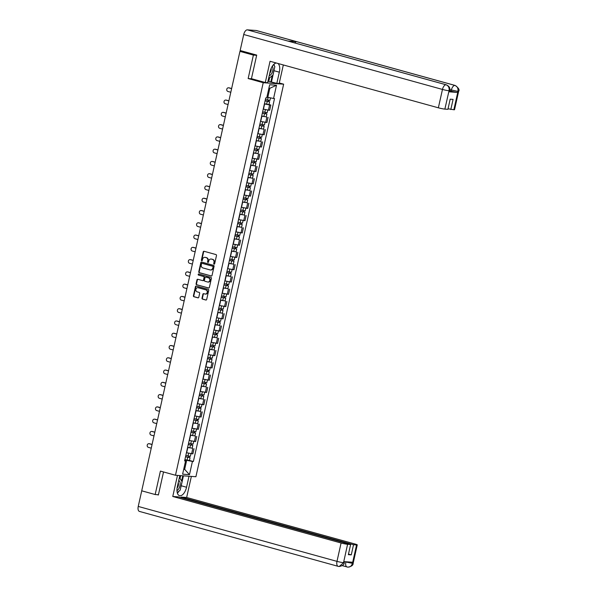 <?xml version="1.0" encoding="UTF-8"?>
<svg xmlns="http://www.w3.org/2000/svg" width="597" height="597" viewBox="0 0 597 597"><rect width="100%" height="100%" fill="white"/><g stroke="black" fill="none" stroke-linecap="round" stroke-linejoin="round"><path stroke-width="0.9" d="M214.077 264.158A0.552 0.478 -85.9 0 0 214.659 263.747L216.495 255.538A0.791 0.687 -85.9 0 0 216.002 254.583L204.062 251.285A0.791 0.687 -85.9 0 0 203.226 251.874L201.39 260.076A0.552 0.478 -85.9 0 0 202.316 260.337L202.555 259.27A2.545 2.194 -85.9 0 1 205.234 257.389L206.226 257.665A2.545 2.194 -85.9 0 1 207.801 260.725L207.562 261.784A0.552 0.478 -85.9 0 0 208.487 262.038L208.726 260.979A2.545 2.194 -85.9 0 1 211.405 259.091L212.398 259.367A2.545 2.194 -85.9 0 1 213.972 262.426L213.733 263.486A0.552 0.478 -85.9 0 0 214.077 264.158M202.002 298.149A0.791 0.687 -85.9 0 0 202.495 299.104L205.846 300.03A0.791 0.687 -85.9 0 0 206.681 299.44L208.719 290.329A0.791 0.687 -85.9 0 0 208.226 289.373L196.286 286.067A0.791 0.687 -85.9 0 0 195.45 286.657L193.413 295.769A0.791 0.687 -85.9 0 0 193.906 296.724L197.95 297.843A0.791 0.687 -85.9 0 0 198.786 297.254L199.659 293.358A0.791 0.687 -85.9 0 0 199.167 292.403L197.159 291.851A2.127 1.836 -85.9 0 1 198.085 287.717L205.943 289.888A2.127 1.836 -85.9 0 1 205.025 294.022L203.711 293.657A0.791 0.687 -85.9 0 0 202.876 294.246L202.002 298.149L202.413 298.179A0.791 0.687 -85.9 0 0 202.905 299.134L206.152 300.03M256.658 55.327L253.389 55.096L248.151 78.535L263.225 82.707L175.481 475.257L160.406 471.093L155.168 494.532L141.713 490.816L239.942 51.379L243.554 51.633L241.457 51.058L241.367 51.476M253.389 55.096L239.942 51.379M211.211 276.015A0.791 0.687 -85.9 0 0 212.047 275.426L214.084 266.314A0.791 0.687 -85.9 0 0 213.592 265.359L201.652 262.053A0.791 0.687 -85.9 0 0 200.816 262.643L198.779 271.754A0.791 0.687 -85.9 0 0 199.271 272.71L211.442 276.03M211.405 278.321L209.368 287.433A0.791 0.687 -85.9 0 1 208.532 288.023L196.585 284.717A0.791 0.687 -85.9 0 1 196.092 283.762L196.965 279.866A0.791 0.687 -85.9 0 1 197.801 279.277L202.644 280.612A0.791 0.687 -85.9 0 0 203.48 280.023L204.062 277.441A0.791 0.687 -85.9 0 0 203.57 276.486L198.525 275.09A0.552 0.478 -85.9 0 1 198.771 274.008L210.913 277.366A0.791 0.687 -85.9 0 1 211.405 278.321M279.299 82.976L283.642 84.177L195.898 476.734L175.481 475.257M155.168 494.532L158.436 494.771M240.987 50.745L241.457 51.058M263.24 109.094L268.434 110.146L269.598 104.96L264.404 103.908M269.598 104.96L270.844 105.05L269.008 104.542M268.434 110.146L269.68 110.236L270.844 105.05M266.262 116.811L261.658 116.176M260.501 121.37L266.941 122.512L268.098 117.318M263.523 129.086L258.911 128.452M257.755 133.638L264.195 134.788L265.359 129.594M260.777 141.355L256.173 140.72M255.009 145.914L261.449 147.056L262.613 141.862M258.031 153.63L253.427 152.996M252.27 158.183L258.71 159.332L259.867 154.138M255.292 165.899L250.688 165.265M249.524 170.458L255.964 171.6L257.128 166.406M252.546 178.175L247.942 177.54M246.785 182.734L253.225 183.876L254.382 178.682M249.807 190.443L245.195 189.809M244.039 195.003L250.479 196.144L251.643 190.95M247.061 202.719L242.457 202.084M241.292 207.278L247.74 208.42L248.897 203.226M244.315 214.987L239.71 214.353M238.554 219.547L244.994 220.689L246.151 215.495M241.576 227.263L236.972 226.629M235.808 231.823L242.248 232.964L243.412 227.77M238.83 239.531L234.225 238.897M233.069 244.091L239.509 245.233L240.666 240.039M236.091 251.807L231.487 251.173M230.323 256.367L236.763 257.508L237.927 252.315M233.345 264.083L228.741 263.441M227.576 268.635L234.024 269.777L235.181 264.583M230.599 276.351L225.994 275.717M224.838 280.911L231.278 282.053L232.434 276.859M227.86 288.627L223.256 287.985M222.091 293.179L228.532 294.321L229.696 289.135M225.114 300.895L220.509 300.261M219.353 305.455L225.793 306.597L226.95 301.403M222.375 313.171L217.771 312.537M216.607 317.723L223.047 318.865L224.211 313.679M219.629 325.44L215.024 324.805M213.86 329.999L220.308 331.141L221.465 325.947M216.89 337.715L212.278 337.081M211.122 342.268L217.562 343.409L218.718 338.223M214.144 349.984L209.54 349.349M208.375 354.543L214.816 355.685L215.98 350.491M211.398 362.26L206.793 361.625M205.637 366.812L212.077 367.953L213.233 362.767M208.659 374.528L204.055 373.894M202.89 379.088L209.331 380.229L210.495 375.035M205.913 386.804L201.308 386.169M200.144 391.356L206.592 392.498L207.749 387.311M203.174 399.072L198.562 398.438M197.406 403.632L203.846 404.773L205.01 399.58M200.428 411.348L195.823 410.714M194.659 415.9L201.099 417.049L202.264 411.855M197.682 423.616L193.077 422.982M191.921 428.176L198.361 429.318L199.517 424.124M194.943 435.892L190.339 435.258M189.174 440.452L195.615 441.593L196.779 436.4M192.197 448.16L187.592 447.526M186.428 452.72L192.876 453.862L194.032 448.668M266.904 97.08L267.814 97.333L269.837 88.281L268.881 88.214M183.704 469.287L184.66 469.354L186.682 460.309L192.428 461.451L189.473 474.667L182.615 474.175L185.563 460.959L184.607 460.891L265.74 97.915L266.702 97.983L269.657 84.767L276.515 85.259L273.56 98.475L267.814 97.333M192.428 461.451L193.383 461.518L274.523 98.55L273.56 98.475M263.225 82.707L283.642 84.177M248.151 78.535L251.83 78.804M183.742 469.1L184.66 469.354L189.473 474.667M186.682 460.309L184.846 459.802M189.458 460.436L193.383 461.518M185.563 460.959L184.704 460.451M276.515 85.259L269.837 88.281M214.36 264.135A0.552 0.478 -85.9 0 1 214.136 263.516L214.375 262.456A2.545 2.194 -85.9 0 0 212.808 259.397L212.398 259.367M211.234 259.053A2.545 2.194 -85.9 0 1 211.808 259.12L212.808 259.397M205.062 257.352A2.545 2.194 -85.9 0 1 205.637 257.419L206.637 257.695A2.545 2.194 -85.9 0 1 208.204 260.747L207.972 261.814A0.552 0.478 -85.9 0 0 208.196 262.426M204.159 251.315A0.791 0.687 -85.9 0 0 203.629 251.904L201.801 260.105A0.552 0.478 -85.9 0 0 202.025 260.725M201.749 262.083A0.791 0.687 -85.9 0 0 201.226 262.673L199.189 271.784A0.791 0.687 -85.9 0 0 199.682 272.739L211.525 276.015M212.965 266.904A0.552 0.478 -85.9 0 0 212.622 266.24L202.137 263.337A0.552 0.478 -85.9 0 0 201.555 263.755L201.301 264.874A2.545 2.194 -85.9 0 0 202.876 267.926L210.04 269.911A2.545 2.194 -85.9 0 0 212.719 268.023L213.375 266.934A0.552 0.478 -85.9 0 0 213.032 266.269L212.622 266.24M202.383 263.359A0.552 0.478 -85.9 0 1 202.547 263.367L213.032 266.269M210.614 269.978A2.545 2.194 -85.9 0 0 213.129 268.053L212.719 268.023M213.375 266.934L213.129 268.053M208.838 288.023L196.585 284.717M197.905 279.306A0.791 0.687 -85.9 0 0 197.376 279.896L196.503 283.791A0.791 0.687 -85.9 0 0 196.995 284.747M202.876 280.635L203.055 280.642A0.791 0.687 -85.9 0 0 203.89 280.053L204.472 277.471A0.791 0.687 -85.9 0 0 203.98 276.515L198.525 275.09M198.92 274.053A0.552 0.478 -85.9 0 0 198.935 275.12M207.674 282A2.127 1.836 -85.9 0 0 208.599 277.874L205.823 277.105A0.791 0.687 -85.9 0 0 204.987 277.695L204.413 280.284A0.791 0.687 -85.9 0 0 204.905 281.239L207.674 282M208.189 282.06A2.127 1.836 -85.9 0 0 209.002 277.903L208.599 277.874M206.002 277.12A0.791 0.687 -85.9 0 1 206.234 277.135L209.002 277.903M203.808 293.687A0.791 0.687 -85.9 0 0 203.286 294.276L202.413 298.179M205.54 294.075A2.127 1.836 -85.9 0 0 206.353 289.918L205.943 289.888M197.98 287.694A2.127 1.836 -85.9 0 1 198.488 287.747L206.353 289.918M196.383 286.097A0.791 0.687 -85.9 0 0 195.853 286.687L193.816 295.799A0.791 0.687 -85.9 0 0 194.309 296.754L198.256 297.851M265.09 100.803L269.628 101.774L268.993 104.609L264.441 103.729M265.075 100.893L269.628 101.774M268.389 100.266L268.113 101.512M231.614 88.64L228.741 87.849A1.858 1.604 -85.9 0 0 227.935 91.468L230.8 92.259M265.374 99.557L269.926 100.438L270.501 97.863M228.472 87.804L229.002 87.841A1.858 1.604 94.1 0 1 229.278 87.886L231.636 88.535M268.904 100.363L268.672 101.408M262.352 113.079L266.881 114.049L266.247 116.878L261.695 115.997M262.329 113.169L266.881 114.049M265.643 112.542L265.367 113.781M228.867 100.915L226.002 100.117A1.858 1.604 -85.9 0 0 225.188 103.736L228.061 104.535M262.628 111.833L267.18 112.706L267.769 110.072M225.733 100.072L226.263 100.109A1.858 1.604 94.1 0 1 226.532 100.162L228.89 100.811M266.165 112.639L265.926 113.676M259.605 125.348L264.135 126.318L263.508 129.153L258.956 128.273M259.591 125.437L264.135 126.318M262.904 124.81L262.62 126.057M226.121 113.184L223.256 112.393A1.858 1.604 -85.9 0 0 222.45 116.012L225.315 116.803M259.889 124.101L264.441 124.982L265.023 122.348M222.987 112.348L223.517 112.385A1.858 1.604 94.1 0 1 223.785 112.43L226.151 113.087M263.419 124.907L263.187 125.952M274.262 69.17A9.104 4.537 105.5 0 1 273.986 70.707L279.329 72.185A9.104 4.537 105.5 0 0 277.941 63.469M276.292 63.013A9.104 4.537 105.5 0 0 270.142 71.521L267.643 82.692L265.292 82.528L270.045 61.282L438.362 107.811L442.467 89.438L243.733 34.507L240.151 50.514L256.71 55.096L251.434 78.692L265.292 82.528M279.329 72.185L276.829 83.356L279.18 83.528L283.329 64.954M267.971 81.214L276.829 83.356M453.854 109.751L457.959 91.386A4.858 0.418 -167.4 0 0 458.645 91.326L454.533 109.691A4.858 0.418 -167.4 0 1 453.854 109.751L448.034 108.766M243.733 34.507A4.977 2.478 -74.5 0 1 247.322 29.85L287.881 41.059A4.977 2.478 -74.5 0 1 288.105 41.103A4.977 2.478 -74.5 0 1 288.321 41.178M294.717 42.932A4.977 2.478 -74.5 0 1 296.746 41.7L256.18 30.492L247.322 29.85M256.18 30.492A4.977 2.478 -74.5 0 1 256.426 30.529L455.168 85.461A4.977 2.478 -74.5 0 0 454.921 85.423C457.317 86.386 458.324 88.326 457.944 91.259L457.623 92.438A4.858 0.418 -167.4 0 1 451.116 91.14L449.742 90.759M451.116 91.14L451.354 90.08A4.977 2.478 -74.5 0 1 454.921 85.423L296.746 41.7L287.881 41.059L446.063 84.781C448.451 85.737 449.451 87.684 449.063 90.625L444.869 109.102A4.858 0.418 -167.4 0 1 438.362 107.811M450.81 109.535L453.078 99.386L450.183 99.177L447.914 109.326L444.869 109.102M448.84 91.804L449.078 90.744L449.757 90.684L449.519 91.744A4.858 0.418 -167.4 0 1 448.84 91.804L457.623 92.438M274.314 65.774A9.104 4.537 105.5 0 0 273.986 64.17M273.986 70.707L271.493 81.879M270.837 81.834L272.21 75.692M268.807 81.274L269.56 77.901M449.884 89.669L457.854 91.378M179.824 475.57L177.361 486.577A9.104 4.537 105.5 0 0 179.533 495.682A9.104 4.537 105.5 0 0 186.555 487.242L189.01 476.234M177.473 475.399L172.764 496.48L178.257 496.876L350.633 544.516L347.596 544.3L343.506 562.784L343.827 561.613L352.603 562.247L352.469 563.314L356.573 544.949A4.858 0.418 12.6 0 0 357.26 544.882A4.858 0.418 12.6 0 0 354.969 544.001L186.652 497.48L181.16 497.085L181.033 497.637M191.361 476.406L186.652 497.48M172.764 496.48L341.088 543.001A4.858 0.418 12.6 0 0 347.596 544.3M139.668 511.457A4.977 2.478 -74.5 0 1 139.429 511.413A4.977 2.478 -74.5 0 1 138.243 506.435L141.728 490.824M350.633 544.516L348.364 554.665L351.267 554.874L353.536 544.725L356.573 544.949M353.536 544.725L181.16 497.085M157.205 494.682L158.377 495.01L163.533 471.958M351.267 554.874L348.491 554.106M177.369 493.122A9.104 4.537 105.5 0 0 179.085 491.04M180.801 487.294A9.104 4.537 105.5 0 0 181.212 485.764L186.555 487.242M183.436 475.831L181.212 485.764M181.622 480.958L182.779 475.787M180.033 478.443L180.66 475.63M344.484 561.658L344.268 562.613L343.588 562.673M339.118 566.508L338.163 566.344A4.977 2.478 -74.5 0 0 338.409 566.389L339.171 566.516L343.499 562.792M352.387 563.426C351.506 566.232 349.805 567.434 347.275 567.031L347.976 567.15C351.551 566.463 353.275 565.165 353.155 563.255A4.858 0.418 -167.4 0 1 352.469 563.314M273.56 64.58L274.836 66.595L272.941 75.088L268.523 78.767M269.21 75.67A5.261 2.619 105.5 0 0 272.456 71.737A5.261 2.619 105.5 0 0 272.329 66.148M269.769 73.185A3.597 1.798 105.5 0 0 271.187 68.304M179.406 477.458L182.063 481.645L180.167 490.144L177.219 492.592M176.966 490.57A5.261 2.619 105.5 0 0 180.04 485.331A5.261 2.619 105.5 0 0 178.712 480.555M177.085 488.137A3.597 1.798 105.5 0 0 178.227 482.712M256.867 137.623L261.396 138.594L260.762 141.422L256.21 140.541M256.844 137.713L261.396 138.594M260.158 137.086L259.882 138.325M223.382 125.46L220.517 124.669A1.858 1.604 -85.9 0 0 219.703 128.28L222.569 129.079M257.143 136.377L261.695 137.25L262.284 134.616M220.241 124.616L220.778 124.654A1.858 1.604 94.1 0 1 221.047 124.706L223.405 125.355M260.673 137.183L260.441 138.22M254.121 149.892L258.65 150.862L258.016 153.698L253.471 152.817M254.098 149.981L258.65 150.862M257.411 149.354L257.135 150.601M220.636 137.728L217.771 136.937A1.858 1.604 -85.9 0 0 216.965 140.556L219.83 141.347M254.397 148.646L258.949 149.526L259.538 146.892M217.502 136.892L218.032 136.929A1.858 1.604 94.1 0 1 218.301 136.974L220.659 137.631M257.934 149.451L257.703 150.496M251.374 162.168L255.912 163.138L255.277 165.966L250.725 165.093M251.359 162.257L255.912 163.138M254.673 161.63L254.397 162.869M217.898 150.004L215.024 149.213A1.858 1.604 -85.9 0 0 214.219 152.825L217.084 153.623M251.658 160.921L256.21 161.802L256.8 159.168M214.756 149.16L215.286 149.198A1.858 1.604 94.1 0 1 215.562 149.25L217.92 149.899M255.188 161.727L254.956 162.765M248.636 174.436L253.165 175.406L252.531 178.242L247.979 177.361M248.613 174.533L253.165 175.406M251.927 173.899L251.65 175.145M215.151 162.272L212.286 161.481A1.858 1.604 -85.9 0 0 211.48 165.1L214.345 165.891M248.912 173.19L253.464 174.07L254.053 171.436M212.017 161.436L212.547 161.474A1.858 1.604 94.1 0 1 212.816 161.518L215.174 162.175M252.449 173.996L252.21 175.04M245.889 186.712L250.419 187.682L249.792 190.51L245.24 189.637M245.874 186.801L250.419 187.682M249.188 186.174L248.904 187.413M212.405 174.548L209.54 173.757A1.858 1.604 -85.9 0 0 208.734 177.376L211.599 178.167M246.173 185.466L250.725 186.346L251.307 183.712M209.271 173.705L209.801 173.742A1.858 1.604 94.1 0 1 210.069 173.794L212.435 174.443M249.703 186.271L249.471 187.316M243.151 198.988L247.68 199.95L247.046 202.786L242.494 201.905M243.128 199.077L247.68 199.95M246.442 198.443L246.165 199.689M209.666 186.816L206.801 186.025A1.858 1.604 -85.9 0 0 205.987 189.645L208.853 190.436M243.427 197.734L247.979 198.614L248.568 195.98M206.525 185.98L207.062 186.018A1.858 1.604 94.1 0 1 207.331 186.063L209.689 186.719M246.957 198.54L246.725 199.585M240.404 211.256L244.934 212.226L244.3 215.054L239.755 214.181M240.382 211.345L244.934 212.226M243.695 210.719L243.419 211.957M206.92 199.092L204.055 198.301A1.858 1.604 -85.9 0 0 203.249 201.92L206.114 202.711M240.681 210.01L245.233 210.89L245.822 208.256M203.786 198.249L204.316 198.294A1.858 1.604 94.1 0 1 204.584 198.338L206.943 198.988M244.218 210.816L243.986 211.86M237.666 223.532L242.195 224.494L241.561 227.33L237.009 226.45M237.643 223.621L242.195 224.494M240.957 222.987L240.681 224.233M204.181 211.36L201.316 210.569A1.858 1.604 -85.9 0 0 200.502 214.189L203.368 214.98M237.942 222.278L242.494 223.159L243.083 220.524M201.04 210.525L201.57 210.562A1.858 1.604 94.1 0 1 201.846 210.607L204.204 211.263M241.472 223.084L241.24 224.129M234.919 235.8L239.449 236.77L238.815 239.598L234.263 238.725M234.897 235.89L239.449 236.77M238.21 235.263L237.934 236.502M201.435 223.636L198.57 222.845A1.858 1.604 -85.9 0 0 197.764 226.464L200.629 227.256M235.196 234.554L239.748 235.434L240.337 232.8M198.301 222.793L198.831 222.838A1.858 1.604 94.1 0 1 199.1 222.882L201.458 223.532M238.733 235.36L238.494 236.405M232.173 248.076L236.71 249.039L236.076 251.874L231.524 250.994M232.158 248.165L236.71 249.039M235.472 247.531L235.188 248.777M198.697 235.905L195.823 235.114A1.858 1.604 -85.9 0 0 195.018 238.733L197.883 239.524M232.457 246.822L237.009 247.703L237.591 245.068M195.555 235.069L196.085 235.106A1.858 1.604 94.1 0 1 196.353 235.151L198.719 235.808M235.987 247.628L235.755 248.673M229.435 260.344L233.964 261.314L233.33 264.143L228.778 263.27M229.412 260.434L233.964 261.314M232.726 259.807L232.449 261.046M195.95 248.18L193.085 247.389A1.858 1.604 -85.9 0 0 192.271 251.009L195.144 251.8M229.711 259.098L234.263 259.979L234.852 257.344M192.809 247.337L193.346 247.382A1.858 1.604 94.1 0 1 193.615 247.427L195.973 248.076M233.24 259.904L233.009 260.949M226.688 272.62L231.218 273.583L230.591 276.418L226.039 275.538M226.666 272.71L231.218 273.583M229.979 272.075L229.703 273.322M193.204 260.449L190.339 259.658A1.858 1.604 -85.9 0 0 189.533 263.277L192.398 264.068M226.972 271.374L231.517 272.247L232.106 269.613M190.07 259.613L190.6 259.65A1.858 1.604 94.1 0 1 190.868 259.695L193.227 260.352M230.502 272.172L230.27 273.217M223.95 284.888L228.479 285.859L227.845 288.687L223.293 287.814M223.927 284.978L228.479 285.859M227.241 284.351L226.964 285.597M190.465 272.725L187.6 271.933A1.858 1.604 -85.9 0 0 186.786 275.553L189.652 276.344M224.226 283.642L228.778 284.523L229.367 281.888M187.324 271.889L187.854 271.926A1.858 1.604 94.1 0 1 188.13 271.971L190.488 272.62M227.755 284.448L227.524 285.493M221.203 297.164L225.733 298.127L225.099 300.963L220.547 300.082M221.181 297.254L225.733 298.127M224.494 296.619L224.218 297.866M187.719 285L184.854 284.202A1.858 1.604 -85.9 0 0 184.048 287.821L186.913 288.612M221.48 295.918L226.032 296.791L226.621 294.157M184.585 284.157L185.115 284.194A1.858 1.604 94.1 0 1 185.383 284.239L187.742 284.896M225.017 296.716L224.778 297.761M218.457 309.433L222.994 310.403L222.36 313.238L217.808 312.358M218.442 309.522L222.994 310.403M221.756 308.895L221.472 310.142M184.98 297.269L182.107 296.478A1.858 1.604 -85.9 0 0 181.301 300.097L184.167 300.888M218.741 308.186L223.293 309.067L223.882 306.433M181.839 296.433L182.369 296.47A1.858 1.604 94.1 0 1 182.645 296.515L185.003 297.164M222.271 308.992L222.039 310.037M215.718 321.708L220.248 322.678L219.614 325.507L215.062 324.626M215.696 321.798L220.248 322.678M219.009 321.171L218.733 322.41M182.234 309.544L179.369 308.746A1.858 1.604 -85.9 0 0 178.555 312.365L181.428 313.156M215.995 320.462L220.547 321.335L221.136 318.701M179.1 308.701L179.63 308.739A1.858 1.604 94.1 0 1 179.898 308.791L182.257 309.44M219.524 321.268L219.293 322.305M212.972 333.977L217.502 334.947L216.875 337.783L212.323 336.902M212.95 334.066L217.502 334.947M216.263 333.439L215.987 334.686M179.488 321.813L176.622 321.022A1.858 1.604 -85.9 0 0 175.816 324.641L178.682 325.432M213.256 332.73L217.801 333.611L218.39 330.977M176.354 320.977L176.884 321.014A1.858 1.604 94.1 0 1 177.152 321.059L179.51 321.708M216.786 333.536L216.554 334.581M210.234 346.253L214.763 347.223L214.129 350.051L209.577 349.17M210.211 346.342L214.763 347.223M213.525 345.715L213.248 346.954M176.749 334.089L173.884 333.29A1.858 1.604 -85.9 0 0 173.07 336.909L175.936 337.708M210.51 345.006L215.062 345.879L215.651 343.245M173.608 333.245L174.137 333.283A1.858 1.604 94.1 0 1 174.414 333.335L176.772 333.984M214.039 345.812L213.808 346.85M207.487 358.521L212.017 359.491L211.383 362.327L206.831 361.446M207.465 358.61L212.017 359.491M210.778 357.984L210.502 359.23M174.003 346.357L171.138 345.566A1.858 1.604 -85.9 0 0 170.332 349.185L173.197 349.976M207.763 357.275L212.316 358.155L212.905 355.521M170.869 345.521L171.399 345.559A1.858 1.604 94.1 0 1 171.667 345.603L174.025 346.253M211.301 358.081L211.062 359.125M204.741 370.797L209.278 371.767L208.644 374.595L204.092 373.715M204.726 370.886L209.278 371.767M208.04 370.259L207.756 371.498M171.264 358.633L168.391 357.834A1.858 1.604 -85.9 0 0 167.585 361.454L170.451 362.252M205.025 369.55L209.577 370.424L210.166 367.789M168.123 357.79L168.653 357.827A1.858 1.604 94.1 0 1 168.929 357.879L171.287 358.528M208.554 370.356L208.323 371.394M202.002 383.065L206.532 384.035L205.898 386.871L201.346 385.99M201.98 383.155L206.532 384.035M205.293 382.528L205.017 383.774M168.518 370.901L165.653 370.11A1.858 1.604 -85.9 0 0 164.839 373.729L167.712 374.52M202.279 381.819L206.831 382.699L207.42 380.065M165.384 370.065L165.914 370.103A1.858 1.604 94.1 0 1 166.182 370.147L168.541 370.797M205.816 382.625L205.577 383.67M199.256 395.341L203.786 396.311L203.159 399.139L198.607 398.259M199.241 395.43L203.786 396.311M202.555 394.804L202.271 396.042M165.772 383.177L162.906 382.386A1.858 1.604 -85.9 0 0 162.1 385.998L164.966 386.796M199.54 394.095L204.084 394.968L204.674 392.333M162.638 382.334L163.168 382.371A1.858 1.604 94.1 0 1 163.436 382.423L165.794 383.073M203.07 394.901L202.838 395.938M196.517 407.609L201.047 408.579L200.413 411.415L195.861 410.535M196.495 407.699L201.047 408.579M199.808 407.072L199.532 408.318M163.033 395.445L160.168 394.654A1.858 1.604 -85.9 0 0 159.354 398.274L162.22 399.065M196.794 406.363L201.346 407.244L201.935 404.609M159.892 394.61L160.421 394.647A1.858 1.604 94.1 0 1 160.697 394.692L163.056 395.348M200.323 407.169L200.092 408.214M193.771 419.885L198.301 420.855L197.667 423.683L193.115 422.81M193.749 419.975L198.301 420.855M197.062 419.348L196.786 420.587M160.287 407.721L157.421 406.93A1.858 1.604 -85.9 0 0 156.615 410.542L159.481 411.34M194.047 418.639L198.6 419.519L199.189 416.878M157.153 406.878L157.683 406.915A1.858 1.604 94.1 0 1 157.951 406.967L160.309 407.617M197.585 419.445L197.346 420.482M191.025 432.153L195.562 433.123L194.928 435.959L190.376 435.079M191.01 432.25L195.562 433.123M194.323 431.616L194.047 432.862M157.548 419.989L154.675 419.198A1.858 1.604 -85.9 0 0 153.869 422.818L156.735 423.609M191.309 430.907L195.861 431.788L196.45 429.153M154.407 419.154L154.936 419.191A1.858 1.604 94.1 0 1 155.213 419.236L157.571 419.892M194.838 431.713L194.607 432.758M188.286 444.429L192.816 445.399L192.182 448.228L187.63 447.354M188.264 444.519L192.816 445.399M191.577 443.892L191.301 445.131M154.802 432.265L151.936 431.474A1.858 1.604 -85.9 0 0 151.123 435.094L153.996 435.885M188.562 443.183L193.115 444.064L193.704 441.429M151.668 431.422L152.198 431.459A1.858 1.604 94.1 0 1 152.466 431.512L154.824 432.161M192.1 443.989L191.861 445.034M185.54 456.705L190.07 457.668L189.443 460.503L184.891 459.623M185.525 456.795L190.07 457.668M188.839 456.16L188.555 457.406M152.056 444.534L149.19 443.743A1.858 1.604 -85.9 0 0 148.384 447.362L151.25 448.153M185.824 455.451L190.368 456.332L190.958 453.698M148.922 443.698L149.451 443.735A1.858 1.604 94.1 0 1 149.72 443.78L152.078 444.437M189.353 456.257L189.122 457.302M194.368 441.504L195.532 436.31M197.114 429.228L198.271 424.034M199.861 416.952L201.017 411.766M202.599 404.684L203.764 399.49M205.346 392.408L206.502 387.222M208.084 380.14L209.248 374.946M210.831 367.864L211.987 362.678M213.569 355.596L214.733 350.402M216.315 343.32L217.48 338.133M219.062 331.051L220.218 325.858M221.8 318.776L222.965 313.589M224.547 306.507L225.703 301.313M227.285 294.231L228.45 289.038M230.032 281.963L231.196 276.769M232.778 269.687L233.934 264.493M235.517 257.419L236.681 252.225M238.263 245.143L239.419 239.949M241.001 232.875L242.166 227.681M243.748 220.599L244.912 215.405M246.494 208.331L247.651 203.137M249.233 196.055L250.397 190.861M251.979 183.786L253.135 178.593M254.718 171.511L255.882 166.317M257.464 159.242L258.628 154.048M260.21 146.966L261.367 141.773M262.949 134.691L264.113 129.504M265.695 122.422L266.852 117.228M191.63 453.772L192.786 448.578M186.637 452.78L187.801 447.586M189.383 440.504L190.54 435.31M192.122 428.236L193.286 423.042M194.868 415.96L196.032 410.766M197.614 403.691L198.771 398.498M200.353 391.416L201.517 386.222M203.099 379.147L204.256 373.953M205.838 366.871L207.002 361.678M208.584 354.603L209.748 349.409M211.331 342.327L212.487 337.133M214.069 330.051L215.233 324.865M216.815 317.783L217.972 312.589M219.554 305.507L220.718 300.321M222.3 293.239L223.465 288.045M225.047 280.963L226.203 275.777M227.785 268.695L228.95 263.501M230.532 256.419L231.688 251.233M233.27 244.151L234.434 238.957M236.016 231.875L237.181 226.688M238.763 219.606L239.919 214.413M241.501 207.331L242.666 202.144M244.248 195.062L245.404 189.868M246.986 182.786L248.151 177.593M249.733 170.518L250.889 165.324M252.479 158.242L253.635 153.048M255.218 145.974L256.382 140.78M257.964 133.698L259.12 128.504M260.702 121.43L261.867 116.236M263.449 109.154L264.605 103.96M214.375 262.456L213.972 262.426M211.808 259.12L211.405 259.091M207.972 261.814L207.562 261.784M208.204 260.747L207.801 260.725M206.637 257.695L206.226 257.665M205.637 257.419L205.234 257.389M201.801 260.105L201.39 260.076M203.629 251.904L203.226 251.874M214.136 263.516L213.733 263.486M199.682 272.739L199.271 272.71M199.189 271.784L198.779 271.754M201.226 262.673L200.816 262.643M202.547 263.367L202.137 263.337M196.503 283.791L196.092 283.762M197.376 279.896L196.965 279.866M203.89 280.053L203.48 280.023M204.472 277.471L204.062 277.441M203.98 276.515L203.57 276.486M206.234 277.135L205.823 277.105M203.286 294.276L202.876 294.246M198.488 287.747L198.085 287.717M194.309 296.754L193.906 296.724M193.816 295.799L193.413 295.769M195.853 286.687L195.45 286.657M202.905 299.134L202.495 299.104M267.255 101.423L266.62 104.251M268.15 97.401L267.553 100.08M229.278 87.886L228.741 87.849M264.508 113.691L263.874 116.527M265.419 109.639L264.807 112.355M226.532 100.162L226.002 100.117M261.77 125.967L261.135 128.795M262.673 121.907L262.068 124.624M223.785 112.43L223.256 112.393M448.974 90.737A4.858 0.418 12.6 0 1 442.467 89.438A4.977 2.478 -74.5 0 1 446.063 84.781A4.977 2.478 -74.5 0 1 446.287 84.819L288.105 41.103M138.243 506.435L336.984 561.367L341.088 543.001M344.633 561.673L345.917 561.762M347.275 567.031A4.977 2.478 -74.5 0 1 347.051 566.986A4.977 2.478 -74.5 0 1 345.864 562.008L352.372 563.307M139.429 511.413L338.163 566.344A4.977 2.478 -74.5 0 1 336.984 561.367A4.858 0.418 12.6 0 0 343.484 562.665M259.023 138.235L258.389 141.071M259.926 134.183L259.322 136.9M221.047 124.706L220.517 124.669M256.277 150.511L255.65 153.339M257.188 146.452L256.576 149.168M218.301 136.974L217.771 136.937M253.538 162.78L252.904 165.615M254.441 158.727L253.837 161.444M215.562 149.25L215.024 149.213M250.792 175.055L250.158 177.884M251.703 171.003L251.091 173.72M212.816 161.518L212.286 161.481M248.053 187.324L247.419 190.159M248.956 183.272L248.352 185.988M210.069 173.794L209.54 173.757M245.307 199.599L244.673 202.428M246.21 195.547L245.606 198.264M207.331 186.063L206.801 186.025M242.561 211.868L241.934 214.704M243.472 207.816L242.867 210.532M204.584 198.338L204.055 198.301M239.822 224.144L239.188 226.972M240.725 220.092L240.121 222.808M201.846 210.607L201.316 210.569M237.076 236.412L236.442 239.248M237.987 232.36L237.375 235.076M199.1 222.882L198.57 222.845M234.337 248.688L233.703 251.516M235.24 244.636L234.636 247.352M196.353 235.151L195.823 235.114M231.591 260.956L230.957 263.792M232.502 256.904L231.89 259.62M193.615 247.427L193.085 247.389M228.845 273.232L228.218 276.06M229.755 269.18L229.151 271.896M190.868 259.695L190.339 259.658M226.106 285.5L225.472 288.336M227.009 281.448L226.405 284.165M188.13 271.971L187.6 271.933M223.36 297.776L222.726 300.604M224.271 293.724L223.659 296.44M185.383 284.239L184.854 284.202M220.621 310.044L219.987 312.88M221.524 305.992L220.92 308.709M182.645 296.515L182.107 296.478M217.875 322.32L217.241 325.156M218.786 318.268L218.174 320.985M179.898 308.791L179.369 308.746M215.136 334.596L214.502 337.424M216.039 330.537L215.435 333.253M177.152 321.059L176.622 321.022M212.39 346.864L211.756 349.7M213.293 342.812L212.689 345.529M174.414 333.335L173.884 333.29M209.644 359.14L209.017 361.969M210.554 355.081L209.943 357.797M171.667 345.603L171.138 345.566M206.905 371.409L206.271 374.244M207.808 367.356L207.204 370.073M168.929 357.879L168.391 357.834M204.159 383.684L203.525 386.513M205.07 379.625L204.458 382.341M166.182 370.147L165.653 370.11M201.42 395.953L200.786 398.789M202.323 391.901L201.719 394.617M163.436 382.423L162.906 382.386M198.674 408.229L198.04 411.057M199.577 404.169L198.973 406.885M160.697 394.692L160.168 394.654M195.928 420.497L195.301 423.333M196.838 416.445L196.226 419.161M157.951 406.967L157.421 406.93M193.189 432.773L192.555 435.601M194.092 428.713L193.488 431.437M155.213 419.236L154.675 419.198M190.443 445.041L189.809 447.877M191.353 440.989L190.741 443.705M152.466 431.512L151.936 431.474M187.704 457.317L187.07 460.145M188.607 453.265L188.003 455.981M149.72 443.78L149.19 443.743M240.554 51.417L240.695 50.76M211.442 259.061L211.032 259.031M205.271 257.352L204.861 257.322M202.465 263.352L202.062 263.322M210.823 270.001L210.413 269.971M203.174 280.665L202.764 280.635M208.39 282.09L207.98 282.06M206.122 277.12L205.711 277.09M205.741 294.105L205.331 294.075M198.182 287.694L197.771 287.664M458.645 91.326C459.772 89.871 458.608 87.916 455.168 85.461M449.757 90.684C449.653 89.535 450.989 87.02 446.287 84.819M347.924 567.143L342.23 565.658M344.268 562.613C344.357 564.531 342.656 565.829 339.171 566.516M353.155 563.255L357.26 544.882"/></g></svg>
